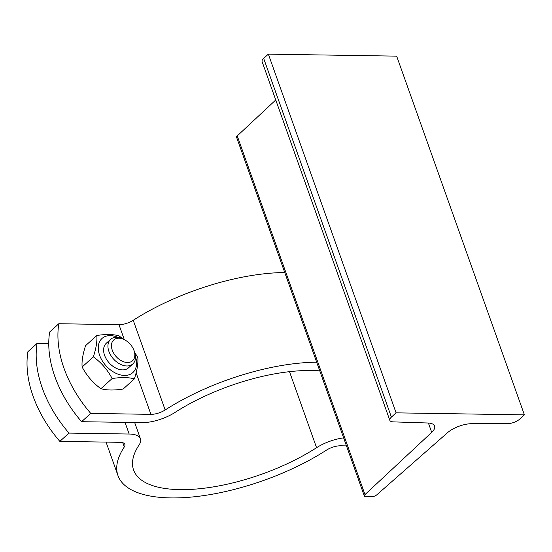 <?xml version="1.0" encoding="UTF-8"?>
<svg xmlns="http://www.w3.org/2000/svg" width="552" height="552" viewBox="0 0 552 552"><rect width="100%" height="100%" fill="white"/><g stroke="black" fill="none" stroke-linecap="round" stroke-linejoin="round"><path stroke-width="0.83" d="M364.976 494.606L431.712 432.347A18.644 7.342 160.4 0 0 434.631 426.061A18.644 7.342 160.4 0 0 427.738 422.998L393.279 421.873A9.322 3.671 -19.6 0 1 389.829 420.341A9.322 3.671 -19.6 0 1 391.396 417.098L396.088 412.848L524.4 414.862L519.708 419.113A9.322 3.671 -19.6 0 1 507.523 423.66L471.781 423.688A18.644 7.342 160.4 0 0 447.637 432.596L376.843 494.792A4.14 1.635 -19.6 0 1 371.399 496.772L365.941 496.69A4.14 1.635 -19.6 0 1 364.327 496.006A4.14 1.635 -19.6 0 1 364.976 494.606L237.243 135.895L275.752 99.967M389.829 420.341L262.096 61.624A9.322 3.671 -19.6 0 1 263.663 58.381L268.355 54.137L396.088 412.848M268.355 54.137L396.667 56.145L524.4 414.862M364.327 496.006L236.594 137.289A4.14 1.635 -19.6 0 1 237.243 135.895M284.749 272.522A135.675 53.447 160.4 0 0 133.232 320.298A12.427 4.899 -19.6 0 1 118.984 324.673L58.816 323.727A103.569 69.055 47.9 0 0 90.749 413.407L81.592 421.693A103.569 69.055 -132.1 0 1 49.659 332.014L58.816 323.727M90.749 413.407L150.917 414.352A12.427 4.899 160.4 0 0 165.165 409.977A135.675 53.447 -19.6 0 1 316.682 362.195M108.847 341.729A16.574 11.047 47.9 0 0 105.453 357.413A16.574 11.047 47.9 0 0 122.523 369.888A16.574 11.047 47.9 0 0 128.554 367.804M125.131 340.094L124.09 339.501A16.574 11.047 47.9 0 0 110.614 339.342L106.294 343.247A16.574 11.047 47.9 0 0 104.583 355.336A16.574 11.047 47.9 0 0 115.651 367.984A16.574 11.047 47.9 0 0 128.533 367.825L132.853 363.913A16.574 11.047 47.9 0 0 134.032 350.492L133.549 349.395A14.028 9.356 -132.1 0 1 127.967 362.498A14.028 9.356 -132.1 0 1 112.27 350.189A14.028 9.356 -132.1 0 1 114.057 339.673A14.028 9.356 -132.1 0 1 125.131 340.094A14.028 9.356 -132.1 0 1 133.549 349.395M117.983 337.375A22.991 15.332 47.9 0 0 98.332 349.602A22.991 15.332 47.9 0 0 121.419 375.118A22.991 15.332 47.9 0 0 135.537 356.778M134.757 352.39L137.814 357.53C138.317 363.154 137.172 370.268 134.371 378.879C128.616 377.271 121.205 377.154 112.146 378.534C107.536 369.805 101.278 362.574 93.364 356.833C96.172 348.222 97.318 341.108 96.814 335.485C105.874 334.105 113.284 334.222 119.039 335.837L122.813 338.845M96.814 335.485L85.581 345.655C82.772 354.267 81.627 361.387 82.131 367.004C86.733 375.733 92.991 382.964 100.906 388.705C106.66 390.312 114.071 390.43 123.13 389.05L134.371 378.879M112.146 378.534L100.906 388.705M93.364 356.833L82.131 367.004M319.774 370.882A119.108 46.92 160.4 0 0 175.018 412.427A29.001 11.426 -19.6 0 1 141.76 422.639L81.592 421.693M110.614 339.342A16.574 11.047 47.9 0 0 108.903 351.424A16.574 11.047 47.9 0 0 119.97 364.072A16.574 11.047 47.9 0 0 132.853 363.913M69 433.092L59.844 441.379A103.569 69.055 -132.1 0 1 27.91 351.7L37.067 343.413A103.569 69.055 47.9 0 0 69 433.092L129.168 434.031A29.001 11.426 -19.6 0 1 140.456 438.805A29.001 11.426 -19.6 0 1 139.111 444.919A119.108 46.92 160.4 0 0 133.591 470.021A119.108 46.92 160.4 0 0 203.943 488.244A119.108 46.92 160.4 0 0 316.572 447.7A29.001 11.426 -19.6 0 1 343.627 437.874M346.477 445.871L340.674 445.774A12.427 4.899 160.4 0 0 326.418 450.156A135.675 53.447 -19.6 0 1 198.12 496.345A135.675 53.447 -19.6 0 1 117.976 475.576A135.675 53.447 -19.6 0 1 124.269 446.989A12.427 4.899 160.4 0 0 124.849 444.367A12.427 4.899 160.4 0 0 120.005 442.318L59.844 441.379M48.755 343.592L37.067 343.413M428.4 423.032L431.712 432.347M263.663 58.381L391.396 417.098M165.165 409.977L133.232 320.298M118.984 324.673L124.303 339.625M136.116 372.793L150.917 414.352M125.014 422.377L129.168 434.031M122.744 442.704L124.269 446.989M289.496 371.662L316.572 447.7M106.06 442.104L117.976 475.576M134.66 422.528L140.456 438.805"/></g></svg>
